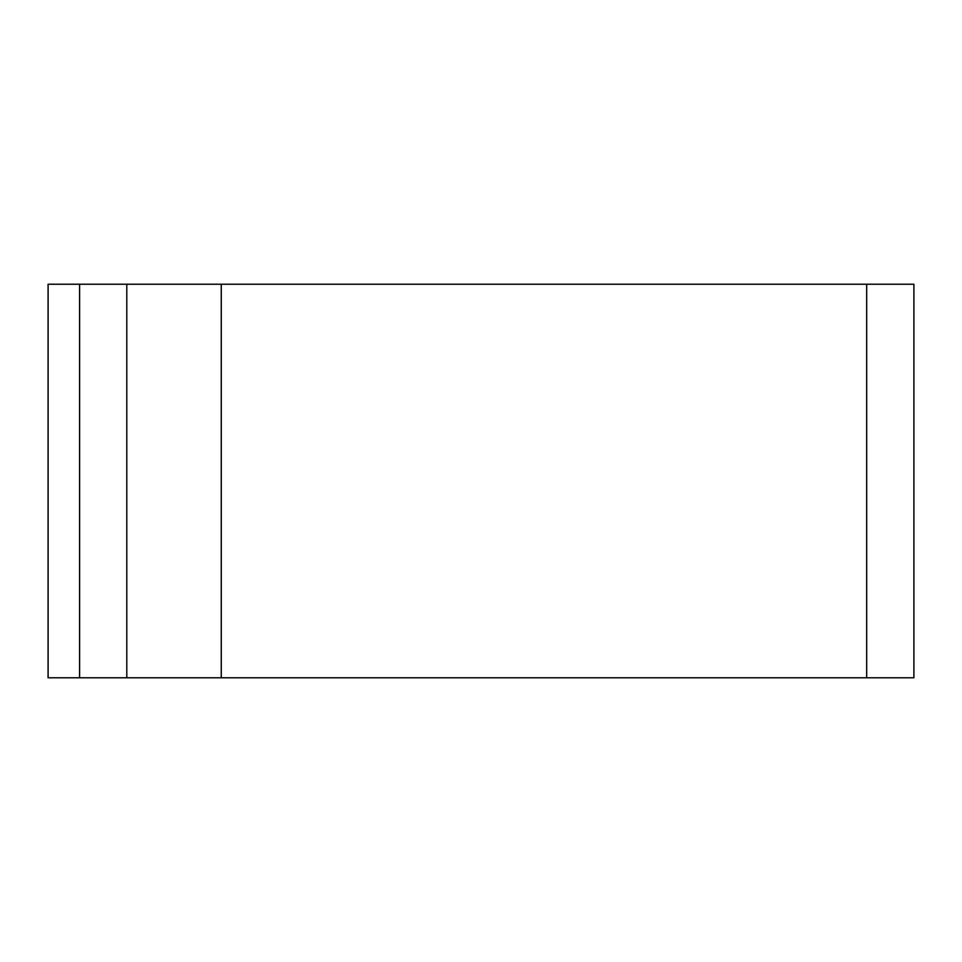 <?xml version="1.0" encoding="UTF-8"?>
<svg xmlns="http://www.w3.org/2000/svg" width="962" height="962" viewBox="0 0 962 962"><rect width="100%" height="100%" fill="white"/><g stroke="black" fill="none" stroke-linecap="round" stroke-linejoin="round"><path stroke-width="1.44" d="M221.26 284.223L48.1 284.223L48.1 677.777L913.9 677.777L913.9 284.223L221.26 284.223L221.26 677.777M126.804 284.223L126.804 677.777M866.678 284.223L866.678 677.777M79.581 284.223L79.581 677.777"/></g></svg>
